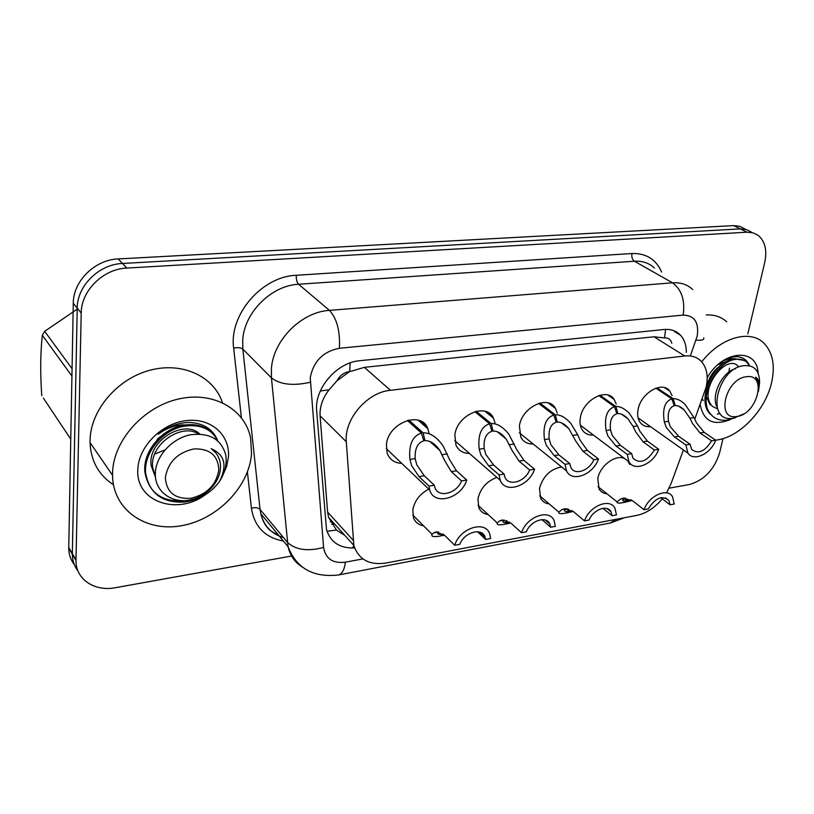 <?xml version="1.0" encoding="UTF-8"?>
<svg xmlns="http://www.w3.org/2000/svg" width="814" height="814" viewBox="0 0 814 814"><rect width="100%" height="100%" fill="white"/><g stroke="black" fill="none" stroke-linecap="round" stroke-linejoin="round"><path stroke-width="1.22" d="M423.565 525.834C418.538 524.959 415.16 522.191 413.431 517.531L412.8 509.879C414.57 500.712 419.902 493.803 428.805 489.153M488.156 514.57C483.74 513.929 480.626 511.65 478.825 507.712L477.93 498.86C480.413 488.298 486.741 481.155 496.916 477.431M549.185 503.897C545.278 503.449 542.429 501.556 540.628 498.229L539.499 488.441C542.969 476.21 550.335 469.047 561.599 466.951M606.959 493.783C603.489 493.467 600.874 491.9 599.114 489.092L597.791 478.571C599.908 465.608 616.035 453.805 624.776 458.689M401.729 463.349C394.495 463.034 389.641 459.635 387.169 453.154L386.416 444.566C388.146 422.629 421.744 410.195 427.879 428.795L429.039 433.486M469.393 453.398C463.044 453.357 458.577 450.62 455.982 445.187L454.843 435.022C456.919 414.743 486.64 402.075 493.488 418.182L494.993 422.883M533.18 443.996C527.584 444.139 523.473 441.941 520.879 437.383L519.393 426.017C521.764 407.153 548.27 394.464 555.484 408.435L557.275 413.115M593.447 435.083C588.451 435.378 584.686 433.608 582.142 429.772C580.117 426.434 579.527 422.344 580.392 417.501C582.987 399.867 606.837 387.301 614.173 399.44L616.208 404.07M650.457 426.638C645.98 427.045 642.511 425.62 640.058 422.364C637.749 419.007 637.097 414.702 638.105 409.452C640.893 392.867 662.535 380.514 669.841 391.117L672.059 395.665M426.343 425.936L421.845 421.713M694.759 419.251L706.165 387.118C708.404 376.577 706.928 368.162 701.76 361.894C697.517 357.234 691.849 355.27 684.747 355.983L390.415 390.293C367.134 392.267 344.027 419.23 346.306 441.788L353.836 545.39C358.608 559.544 369.291 565.425 385.897 563.044L636.986 515.343C646.316 513.339 654.741 507.834 662.27 498.85M336.945 380.799L349.674 371.53C344.129 372.385 339.886 375.478 336.945 380.799L329.1 389.753C322.67 398.005 319.658 406.685 320.075 415.781L327.604 512.057L328.571 517.368L336.477 530.097L344.78 535.347M671.794 343.305C670.787 339.509 668.365 337.718 664.529 337.942L653.978 336.772L364.346 367.348L350.356 371.459M666.798 492.429L671.072 483.567L683.445 449.959M627.696 460.887L629.761 464.458M291.605 556.033L115.517 587.688C94.617 591.859 75.57 579.283 75.987 560.47L81.207 313.105L77.218 308.15C77.096 285.877 99.094 264.224 122.476 263.471L740.313 228.887L746.296 229.517L751.424 232.082L746.296 229.517L740.313 228.887L122.476 263.471C99.094 264.224 77.096 285.877 77.218 308.15L72.344 553.632L77.218 308.15L73.28 303.276C73.128 281.125 94.973 259.646 118.223 258.933L733.618 225.61L739.59 226.251L744.718 228.805M77.951 570.889C74.267 566.147 72.395 560.592 72.344 554.232L72.344 553.632L72.344 554.232C72.395 560.592 74.267 566.147 77.951 570.889M74.328 564.651C70.665 559.92 68.803 554.395 68.742 548.087L73.28 303.276M686.344 352.33C686.334 345.278 684.401 339.591 680.545 335.276C676.342 330.83 670.828 328.907 663.99 329.507L359.829 360.704C336.762 362.342 314.163 388.685 316.677 411.039L326.506 529.599C330.616 542.419 339.998 548.534 354.629 547.934M722.985 438.624L719.668 452.625C714.295 469.668 704.151 480.311 689.234 484.554L669.108 488.176M81.207 313.105C81.115 290.7 103.286 268.874 126.791 268.071L747.079 232.194L753.072 232.824L758.2 235.388C765.119 241.28 767.276 250.366 764.692 262.637L747.801 333.893M656.918 387.84L673.168 398.697C676.76 398.443 680.728 400.325 685.052 404.324L693.996 417.562L696.469 422.822L704.13 432.326L715.71 440.201C710.714 453.927 693.497 462.037 687.901 453.113L685.887 444.973L674.43 436.945L666.228 427.36L664.316 421.937C662.291 409.035 664.804 401.353 671.845 398.88L655.86 388.176M671.845 398.88L674.246 405.728C669.362 407.376 667.449 412.576 668.498 421.316L670.309 426.75L678.642 436.284L690.119 444.291L691.625 449.399C698.219 454.456 704.873 451.607 711.589 440.862L700.02 432.967L692.49 423.422L689.916 418.162L684.025 409.788C680.83 406.807 677.899 405.413 675.213 405.596L673.88 404.7M673.168 398.697L675.213 405.596M685.887 444.973L690.119 444.291M711.589 440.862L715.71 440.201M625.233 498.015L622.781 500.02C622.496 500.946 623.88 501.149 626.922 500.641L622.771 502.726C618.609 503.428 616.717 503.144 617.093 501.872L620.533 499.053L623.697 498.056L633.027 501.078L643.996 509.696C648.941 495.624 667.388 487.403 672.547 496.764L674.236 504.019L670.054 504.802L668.833 500.427L665.333 497.761M624.969 498.158L627.899 500.468L631.033 499.745M643.996 509.696L648.28 508.892C655.372 497.832 662.23 495.004 668.833 500.427M660.775 497.71L670.054 504.802M627.899 500.468L623.768 502.228M626.922 500.641L624.318 498.585M632.163 500.447L624.094 502.482M599.979 395.228L615.872 406.522C620.065 406.247 624.592 408.547 629.436 413.441L637.454 425.885L639.916 431.308L647.415 441.137L658.74 449.318C653.632 463.96 634.574 472.151 628.988 461.853L627.197 454.375L616.015 446.011L607.956 436.111L606.084 430.504C604.202 417.226 607 409.289 614.478 406.715L598.839 395.573M614.478 406.715L616.87 413.766C611.701 415.486 609.574 420.848 610.51 429.853L612.281 435.459L620.471 445.329L631.664 453.652L632.997 458.262C639.997 464.224 647.12 461.477 654.385 450.02L643.07 441.809L635.714 431.939L633.139 426.526L627.94 418.783C624.379 415.14 621.021 413.42 617.887 413.624L616.473 412.617M615.872 406.522L617.887 413.624M627.197 454.375L631.664 453.652M654.385 450.02L658.74 449.318M539.835 403.032L555.29 414.804C560.236 414.499 565.394 417.348 570.787 423.351L577.675 434.696L580.128 440.282L587.423 450.457L598.453 458.974C593.253 474.674 571.957 482.834 566.534 470.93L565.028 464.326L554.181 455.616L546.306 445.36L544.485 439.58C542.765 425.885 545.879 417.684 553.825 415.008L538.593 403.388M553.825 415.008L556.196 422.273C550.712 424.063 548.361 429.599 549.165 438.888L550.875 444.668L558.903 454.884L569.769 463.563L570.868 467.511C574.715 475.814 589.468 470.716 593.833 459.717L582.834 451.17L575.681 440.954L568.752 428.5C564.804 424.023 560.978 421.906 557.285 422.12L555.769 420.96M555.29 414.804L557.285 422.12M565.028 464.326L569.769 463.563M593.833 459.717L598.453 458.974M476.21 411.294L491.147 423.565C497.018 423.26 502.91 426.801 508.821 434.198L516.829 449.786L523.89 460.327L534.564 469.2C529.253 486.141 505.27 494.139 500.223 480.321L499.084 474.888L488.634 465.801L480.962 455.158L479.202 449.196C477.665 435.052 481.125 426.587 489.58 423.779L474.867 411.66M489.58 423.779L491.951 431.278C486.111 433.14 483.516 438.868 484.167 448.463L485.816 454.436L493.63 465.028L504.12 474.074L504.914 477.157C508.506 486.803 525.132 481.868 529.66 469.983L519.017 461.08L512.108 450.488L506.186 439.031C501.851 433.547 497.486 430.901 493.091 431.115L491.473 429.772M491.147 423.565L493.091 431.115M499.084 474.888L504.12 474.074M529.66 469.983L534.564 469.2M408.791 420.044L423.097 432.865C430.138 432.6 436.843 437.006 443.213 446.103L449.684 459.859L456.471 470.797L466.717 480.067C461.304 498.443 434.086 506.074 429.731 490.038L428.998 486.1L419.007 476.617L411.599 465.577L409.91 459.411C408.587 444.79 412.433 436.019 421.449 433.089L407.326 420.421M421.449 433.089L423.789 440.822C417.562 442.775 414.692 448.718 415.181 458.628L416.748 464.804L424.328 475.793L434.361 485.246L434.818 487.21C437.922 498.412 456.807 493.803 461.507 480.901L451.292 471.601L444.678 460.612L439.886 450.518C435.236 443.772 430.27 440.486 425 440.659L423.26 439.082M423.097 432.865L425 440.659M428.998 486.1L434.361 485.246M461.507 480.901L466.717 480.067M561.721 509.686L566.188 508.872L564.59 510.358C564.163 511.467 565.71 511.731 569.251 511.141L565.231 513.237C560.398 514.041 558.272 513.685 558.862 512.159L561.721 509.686L564.753 508.709L573.819 511.904L584.493 520.879C589.529 505.86 609.94 497.608 614.987 508.302L616.473 514.875L612.047 515.7L611.009 511.853L606.969 508.567M567.826 508.903L570.268 510.958L571.998 510.592M584.493 520.879L589.031 520.024C593.284 509.483 607.447 504.293 611.009 511.853M602.991 508.312L612.047 515.7M570.268 510.958L566.279 512.688M569.251 511.141L566.402 508.74M573.188 511.396L566.625 512.983M499.552 520.919L504.273 520.065L503.083 521.245C502.452 522.578 504.192 522.914 508.312 522.242L504.456 524.338C498.829 525.264 496.438 524.816 497.293 522.975L499.552 520.919L502.421 519.963L511.172 523.351L521.489 532.722C526.617 516.625 549.369 508.435 554.151 520.675L555.362 526.353L550.681 527.228L549.867 524.063L545.227 520.014M521.489 532.722L526.302 531.817C530.697 520.502 546.499 515.404 549.867 524.063M542.002 519.627L550.681 527.228M509.401 522.039L505.932 524.074L510.734 522.975M508.312 522.242L506.389 520.492M443.365 534.259L440.181 536.08C433.577 537.148 430.881 536.579 432.092 534.36L433.709 532.824L436.385 531.888L444.78 535.49L454.69 545.268C459.9 527.94 485.429 519.942 489.733 533.964L490.618 538.522L485.653 539.448L485.103 537.138L479.843 532.163M454.69 545.268L459.788 544.312C464.336 532.112 482.081 527.218 485.103 537.138M477.523 531.725L485.653 539.448M443.742 534.554L441.351 535.409M438.593 532.02L437.942 532.722C437.047 534.238 438.777 534.696 443.142 534.086M444.485 535.205L441.748 535.795M701.729 361.854C720.471 337.525 749.989 329.1 763.827 343.081C772.903 352.462 775.437 365.893 771.407 383.363C764.926 411.111 738.542 438.095 715.648 440.15M706.257 314.957C714.478 314.58 721.306 316.86 726.739 321.815M728.866 372.14L729.497 368.223M730.626 419.444C713.654 426.312 703.51 421.337 700.172 404.527M707.203 377.788C722.812 349.827 757.183 347.425 758.078 373.066M749.46 365.7C747.191 360.215 743.151 357.214 737.331 356.705C731.623 356.613 725.773 358.75 719.779 363.115M719.647 363.227C724.653 359.646 729.09 358.211 732.966 358.923M717.999 364.631L727.563 360.948M748.972 364.947L748.086 362.942M112.556 472.751C113.319 440.547 143.549 406.807 178.48 399.023C213.41 390.903 245.004 409.218 250.62 438.085L251.536 453.897C249.023 486.833 217.47 519.403 181.675 525.681C145.899 532.407 112.78 509.9 112.525 475.284L112.556 472.751M113.421 484.717C98.667 475.04 90.873 461.009 90.059 442.623L90.069 440.16C90.588 410.012 117.521 378.642 150.051 370.207C182.57 361.528 213.909 376.536 222.456 402.655M205.677 494.474C177.523 516.025 135.399 501.821 137.831 469.322C138.533 446.52 161.752 423.29 186.355 420.604C210.979 417.582 230.24 435.022 228.429 457.03L226.587 466.605L222.537 475.956M217.877 441.127C213.329 429.436 203.876 423.209 189.489 422.446C178.215 422.67 167.806 426.587 158.262 434.198C167.226 427.655 176.251 424.562 185.338 424.939M157.204 439.184L167.145 431.705M749.399 365.69L747.293 362.749C744.423 359.768 740.475 358.648 735.449 359.381C715.425 361.508 696.57 400.651 711.426 414.947C715.099 418.966 720.136 420.716 726.536 420.207L735.022 417.887M744.281 360.51L734.248 358.659C714.041 360.694 695.522 400.295 710.286 414.194L711.426 414.947M743.569 413.97L733.729 418.162C704.863 423.86 716.88 369.312 742.714 365.801C753.927 364.469 759.543 370.126 759.584 382.773L759.086 386.986M717.226 414.102L720.105 413.644M736.884 416.453C715.516 420.777 725.264 378.652 746.407 376.74C767.643 373.229 757.437 414.367 736.884 416.453M758.719 389.367C759.869 383.211 758.821 379.141 755.585 377.136C758.485 380.637 759.431 385.409 758.434 391.432M702.187 399.053L703.327 400.437L702.116 399.643M738.379 366.524C726.8 352.238 696.662 391.066 712.576 406.471L717.439 408.821M720.003 365.832L720.288 363.288M721.774 364.723C713.115 370.238 707.875 378.673 706.053 389.998M706.257 396.54L710.246 404.955M735.581 368.701C723.127 371.479 710.724 394.098 716.849 406.766M43.407 398.117L70.757 439.143M71.927 376.068L42.287 335.215C40.385 353.327 40.212 373.473 41.768 395.655M42.287 335.215L44.668 331.318L72.059 368.691M77.727 308.781L44.668 331.318M217.765 441.035C211.833 429.253 201.048 424.257 185.419 426.058C163.594 428.642 143.478 452.543 145.635 473.036C149.328 493.467 162.312 503.144 184.575 502.045C199.033 499.989 210.582 493.253 219.22 481.847L219.526 481.42C227.493 465.415 224.705 454.497 211.152 448.687C216.28 452.208 219.322 457.061 220.289 463.227C221.255 471.062 218.874 478.612 213.166 485.877C206.878 493.518 198.83 498.28 189.011 500.152C170.492 503.449 154.395 490.486 155.342 472.995C155.922 455.453 172.69 438.074 190.608 434.747C209.432 432.509 221.123 439.133 225.671 454.619L225.783 455.27C227.055 464.102 224.969 472.822 219.526 481.42M213.583 434.564C206.787 426.628 197.12 423.463 184.595 425.05C162.953 427.818 142.592 451.098 144.882 472.008C148.524 492.358 161.487 502.014 183.771 500.966M164.916 449.939L154.772 453.998M190.903 498.29C174.929 499.206 166.422 492.307 165.374 477.604C167.938 462.25 177.432 452.686 193.864 448.921C209.91 448.463 218.223 455.525 218.803 470.105C216.178 485.002 206.878 494.393 190.903 498.29M198.514 433.994L198.514 433.994C181.746 422.568 149.186 444.576 152.727 467.643L155.413 476.658M199.756 434.035C184.585 418.711 147.303 440.578 151.17 465.537L155.454 477.146M215.537 452.574L211.152 448.687M320.299 391.046L329.1 389.753M664.529 337.942L665.587 329.395M352.655 548.036L353.785 545.339M326.984 531.227L336.477 530.097M349.674 371.53L350.152 362.912M653.978 336.772L684.747 355.983M327.604 512.057L352.991 540.089M320.075 415.781L346.306 441.788M364.346 367.348L390.415 390.293M118.223 258.933L126.791 268.071M733.618 225.61L747.079 232.194M68.752 547.476L75.997 559.859M690.648 354.996L697.191 336.111C699.145 322.425 694.474 315.425 683.17 315.099L339.367 348.27C323.178 351.475 313.461 361.294 310.226 377.706L323.585 547.415C325.539 558.77 332.814 563.695 345.411 562.179L362.912 558.923M302.828 567.358C295.126 562.749 290.201 555.86 288.054 546.672L271.449 377.899L271.408 368.783C273.097 340.323 301.465 311.884 329.426 310.368L672.527 282.814C680.657 282.265 687.392 284.513 692.714 289.55M241.382 417.684L233.669 348.127C228.805 314.815 261.904 276.363 296.286 275.285L631.939 253.52C631.481 257.082 632.315 259.656 634.432 261.233L672.527 282.814C681.674 289.601 685.225 300.356 683.17 315.099M339.367 348.27C340.272 331.186 336.955 318.559 329.426 310.368L298.596 284.259C271.377 285.429 244.068 312.668 242.714 340.272L242.847 349.125L271.449 377.899C280.25 384.625 293.162 386.09 310.185 382.285M631.939 253.52C646.133 253.134 656.033 259.32 661.64 272.079M654.446 268.03C649.104 263.044 642.439 260.785 634.432 261.233L298.596 284.259C296.876 282.377 296.103 279.385 296.286 275.285M283.394 541.045C265.038 537.606 254.385 526.658 251.424 508.211L247.405 472.028M278.764 535.449L278.022 535.327M323.585 547.415C307.773 551.678 295.706 549.969 287.373 542.297L260.042 509.391L260.755 513.675C263.899 525.875 271.469 533.852 283.465 537.586M233.669 348.127C237.769 347.263 240.832 347.588 242.847 349.125L260.042 509.391C258.109 507.621 255.24 507.234 251.424 508.211M345.411 562.179C344.424 569.658 342.134 573.921 338.563 574.959L338.217 575.02M616.076 519.322L610.195 523.015M696.031 340.079C701.678 340.618 704.263 339.886 703.795 337.881M331.705 524.297L334.412 523.84M700.02 432.967L704.13 432.326M689.916 418.162L693.996 417.562M664.316 421.937L668.498 421.316M674.43 436.945L678.642 436.284M624.755 498.29L620.533 499.053M643.07 441.809L647.415 441.137M633.139 426.526L637.454 425.885M606.084 430.504L610.51 429.853M616.015 446.011L620.471 445.329M486.772 411.894L492.562 416.615M582.834 451.17L587.423 450.457M573.117 435.368L577.675 434.696M544.485 439.58L549.165 438.888M554.181 455.616L558.903 454.884M425.844 425.244L421.113 421.306M519.017 461.08L523.89 460.327M509.554 444.729L514.387 444.017M479.202 449.196L484.167 448.463M488.634 465.801L493.63 465.028M451.292 471.601L456.471 470.797M442.144 454.66L447.273 453.907M409.91 459.411L415.181 458.628M419.007 476.617L424.328 475.793M438.37 531.98L433.709 532.824M328.581 517.368L353.836 545.39M669.841 391.117L664.59 387.637M614.173 399.44L608.007 395.085M555.484 408.435L548.239 402.961M493.488 418.182L485.042 411.304M427.879 428.795L418.131 420.146M68.742 548.087L75.987 560.47M674.368 331.512L680.545 335.276M624.47 517.724L610.612 522.944L338.563 574.959C313.278 577.787 296.449 568.355 288.054 546.672L260.755 513.675C262.719 521.499 266.107 527.269 270.899 530.993L278.999 535.734M330.321 521.835L332.305 521.499M687.901 453.113L638.074 417.887M684.025 409.788L678.601 406.145M617.093 501.872L598.036 486.66M628.988 461.853L580.362 425.234M627.94 418.783L621.57 414.224M566.534 470.93L519.342 432.814M568.752 428.5L561.273 422.771M421.245 421.387L425.824 425.223M500.223 480.321L454.751 440.618M506.186 439.031L497.446 431.827M429.731 490.038L386.284 448.626M439.886 450.518L429.792 441.453M558.862 512.159L539.692 495.787M497.293 522.975L478.042 505.26M432.092 534.36L412.83 515.099M112.525 475.284L90.059 442.623M145.635 473.046L144.882 472.008M152.727 467.643L151.17 465.537"/></g></svg>
